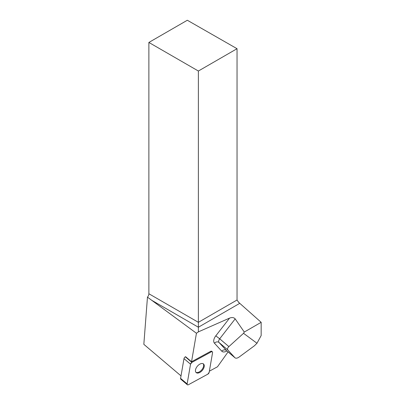 <?xml version="1.0" encoding="UTF-8"?>
<svg xmlns="http://www.w3.org/2000/svg" width="405" height="405" viewBox="0 0 405 405"><rect width="100%" height="100%" fill="white"/><g stroke="black" fill="none" stroke-linecap="round" stroke-linejoin="round"><path stroke-width="0.61" d="M187.353 384.75L180.797 379.191A1.747 0.997 -49.7 0 1 180.59 378.366L183.992 358.627A1.747 0.997 -49.7 0 1 185.333 356.84L185.581 356.704L191.535 361.756L210.625 351.358A1.747 0.997 130.3 0 1 211.749 351.307L212.352 351.818A1.747 0.997 130.3 0 0 211.228 351.869L191.884 362.404A1.747 0.997 130.3 0 0 190.542 364.191L187.14 383.925A1.747 0.997 130.3 0 0 187.353 384.75A1.747 0.997 130.3 0 0 188.477 384.699L207.821 374.164A1.747 0.997 130.3 0 0 209.162 372.377L212.564 352.644A1.747 0.997 130.3 0 0 212.352 351.818M196.46 372.797A5.665 3.235 130.3 0 0 202.505 370.15A5.665 3.235 130.3 0 0 203.518 363.963A5.665 3.235 130.3 0 0 197.387 366.191A5.665 3.235 130.3 0 0 196.187 372.605A5.665 3.235 130.3 0 0 196.46 372.797M228.061 351.925L217.485 366.778L209.365 371.198M244.286 332.059L243.542 333.305L256.978 343.253L261.164 335.558L261.164 322.314L244.286 332.059L235.178 318.872C233.903 317.464 232.035 317.206 229.584 318.097L198.379 331.872L196.44 333.259L191.535 361.756M196.44 333.259L147.466 297.149L143.836 344.336L181.015 375.886M261.164 322.314L239.76 303.335A3.518 2.03 -120 0 1 239.142 302.677L238.494 302.307M147.466 297.149A3.518 2.03 120 0 0 148.878 293.746L148.878 42.449L198.379 71.027L198.379 331.872M198.379 71.027L237.041 48.706L187.323 20.25L148.878 42.449M237.041 48.706L237.041 300.004L238.803 302.494M256.978 343.253L254.406 345.789L239.031 357.114C237.365 358.233 236.039 358.481 235.057 357.858L226.355 350.462L219.014 342.478L227.777 349.915C227.175 349.034 227.544 347.93 228.886 346.599L219.697 338.803L235.178 318.872M243.542 333.305L228.886 346.599M227.777 349.915L234.956 357.762M195.914 372.317A5.665 3.235 130.3 0 0 202.085 369.411A5.665 3.235 130.3 0 0 203.189 363.741M207.816 374.169L209.162 372.377L212.564 352.649C212.605 351.737 212.159 351.479 211.223 351.874L191.889 362.399L190.542 364.191L187.14 383.92C187.1 384.831 187.545 385.089 188.482 384.694L207.816 374.169M211.228 351.869L210.625 351.358M185.333 356.84L191.884 362.404M180.59 378.366L187.14 383.925M190.542 364.191L183.992 358.627M226.911 350.948A7.032 4.015 -49.7 0 1 221.778 351.181A3.518 2.881 137.4 0 1 226.355 350.462A3.518 2.01 130.3 0 0 226.456 350.563A3.518 2.01 130.3 0 0 226.572 350.649M214.437 343.192A7.032 4.015 -49.7 0 1 215.794 335.841L219.697 338.803A3.518 2.01 130.3 0 0 219.014 342.478A3.518 2.881 -42.6 0 0 214.437 343.192L221.778 351.181M229.584 318.097L215.794 335.841M239.76 303.335L198.379 327.23L151.389 300.095M148.878 293.746L198.379 322.324L237.041 300.004M226.142 350.305L235.057 357.858"/></g></svg>
